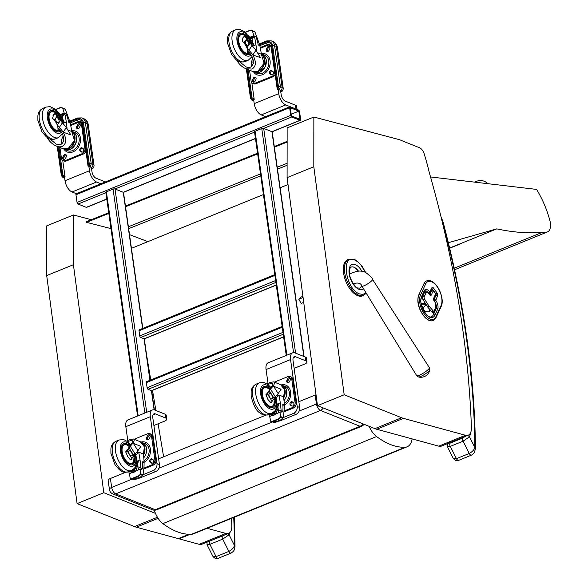 <?xml version="1.0" encoding="UTF-8"?>
<svg xmlns="http://www.w3.org/2000/svg" width="588" height="588" viewBox="0 0 588 588"><rect width="100%" height="100%" fill="white"/><g stroke="black" fill="none" stroke-linecap="round" stroke-linejoin="round"><path stroke-width="0.88" d="M362.84 423.801A5.586 4.314 111.8 0 1 360.069 426.285L155.291 509.722A5.586 4.314 111.8 0 1 152.49 509.796A5.586 5.586 0 0 0 156.673 509.781L156.673 509.781A5.586 2.852 -112.2 0 1 155.291 509.722L115.696 493.883A5.586 2.852 -112.2 0 1 111.669 487.445A5.586 2.124 171.9 0 0 109.434 489.554L109.434 489.554A5.586 5.586 0 0 0 112.896 493.957A5.586 4.314 -68.2 0 0 115.696 493.883L320.475 410.446A5.586 4.314 -68.2 0 0 323.238 407.962M125.457 472.355L110.397 478.485A5.586 2.124 171.9 0 0 108.163 480.594L109.434 489.554M317.219 403.728A5.586 2.124 171.9 0 0 316.447 404.007A5.586 2.852 67.8 0 0 320.475 410.446L360.069 426.285A5.586 2.852 67.8 0 0 361.451 426.344L361.451 426.344A5.586 5.586 0 0 0 363.994 424.264M316.021 394.746A5.586 2.124 171.9 0 0 315.175 395.055L298.858 401.7M265.688 415.216L158.628 458.838M412.092 438.883A22.351 11.4 -112.2 0 1 407.234 446.748A22.351 11.4 -112.2 0 1 405.345 447.181A92.448 47.158 -112.2 0 1 376.57 436.539A16.765 8.555 -112.2 0 1 369.161 426.329M407.234 446.748L193.555 533.816A22.351 11.4 -112.2 0 1 191.666 534.242A92.448 47.158 -112.2 0 1 162.891 523.607A16.765 8.555 -112.2 0 1 154.306 510.186M288.017 184.544L280.131 187.756M263.431 194.562L131.447 248.342M163.611 456.81L158.091 423.786M155.871 410.483L152.505 390.351M150.771 379.966L146.508 354.461M129.5 234.634L147.889 241.639M108.729 212.746L86.407 221.676L86.532 222.33L108.824 213.415M125.538 206.726L257.654 153.88M274.375 147.191L287.128 142.09M86.532 222.33L110.978 228.614M125.442 206.065L257.559 153.211M274.28 146.522L287.128 141.385M365.354 272.251L360.782 264.813L357.702 261.785L354.829 260.058C340.57 253.215 345.362 288.877 359.371 293.86L362.906 294.419L365.964 292.758M363.641 295.411A19.558 9.974 67.8 0 1 347.023 281.064A19.558 9.974 67.8 0 1 348.882 259.183L347.773 259.639A19.558 9.974 67.8 0 0 345.913 281.512A19.558 9.974 67.8 0 0 362.531 295.867L366.309 293.324M303.063 297.469L298.807 299.292L300.424 297.33L302.901 296.264M303.709 302.357L301.196 303.437L298.807 299.292M418.458 376.967A6.799 1.301 -32.1 0 0 424.698 374.321A6.799 1.301 -32.1 0 0 429.791 369.852L429.372 367.662A7.497 1.433 147.9 0 1 423.786 372.865A7.497 1.433 147.9 0 1 416.671 375.636L418.458 376.967A9.085 9.085 0 0 0 429.791 369.852M447.402 443.771A2.793 2.131 22.4 0 1 447.431 443.712A2.793 2.131 22.4 0 1 447.461 443.639L447.439 446.755L450.29 446.388A2.793 1.426 -112.2 0 1 449.982 443.22L448.468 442.72M442.683 222.102A2.793 0.588 -14.8 0 1 443.154 222.293L442.345 220.985A8.386 4.278 -112.2 0 1 442.683 222.102A593.807 302.894 -112.2 0 1 474.839 447.497A2.793 1.485 -0.4 0 1 475.413 448.387L475.413 448.387C474.817 377.033 464.064 301.666 443.154 222.293A2.793 0.588 -14.8 0 1 442.485 222.896M465.24 436.392L462.785 438.009A2.793 1.426 -112.2 0 0 463.087 441.169L469.261 453.473L456.457 458.684L450.29 446.388L463.087 441.169L469.489 436.833L474.839 447.497C474.266 449.732 472.407 451.724 469.261 453.473A2.793 1.426 67.8 0 0 471.458 455.134L471.458 455.134A2.793 1.426 67.8 0 0 471.502 455.112M447.439 446.755L453.194 458.228C455.024 460.566 456.847 461.271 458.662 460.345L458.662 460.345A2.793 1.426 67.8 0 1 456.457 458.684L453.179 458.199M470.518 432.864A23.682 12.083 67.8 0 1 469.489 436.833A2.793 2.131 -157.6 0 0 467.313 435.546M233.73 517.447A593.807 302.894 -112.2 0 1 234.45 545.443A2.793 1.485 -0.4 0 1 235.016 546.333L234.244 517.234M207.042 541.658L207.049 544.701L209.894 544.334L222.698 539.115L229.099 534.786L234.45 545.443C233.877 547.678 232.017 549.67 228.872 551.419A2.793 1.426 67.8 0 0 231.069 553.08L231.069 553.08A2.793 1.426 67.8 0 0 231.106 553.065M223.227 535.55L222.389 535.955A2.793 1.426 -112.2 0 0 222.698 539.115L228.872 551.419L216.068 556.63L212.79 556.145M207.049 544.701L212.805 556.175C214.635 558.512 216.458 559.217 218.273 558.291A2.793 1.426 67.8 0 0 218.273 558.291A2.793 1.426 67.8 0 1 216.068 556.63L209.894 544.334A2.793 1.426 -112.2 0 1 209.593 541.166L208.858 541.408M229.79 532.618A23.682 12.083 67.8 0 1 229.099 534.786A2.793 2.131 -157.6 0 0 227.71 533.728M153.248 470.547L155.724 471.539A5.586 4.314 -68.2 0 0 159.451 464.608L152.792 417.7A5.586 2.852 -112.2 0 1 153.982 413.849A5.586 2.852 -112.2 0 1 155.364 413.908L165.676 418.031A5.586 2.124 -8.1 0 1 166.757 419.06L166.213 415.216A5.586 2.124 171.9 0 0 165.132 414.187L154.82 410.064A9.783 4.991 67.8 0 0 152.402 409.968A9.783 4.991 67.8 0 0 150.315 416.716L156.974 463.616A5.586 4.314 111.8 0 1 153.248 470.547L143.016 474.722L143.847 468.651M166.757 419.06A5.586 2.124 -8.1 0 1 164.522 421.162L153.902 425.491M127.794 440.5L125.832 426.69A9.783 4.991 -112.2 0 1 127.919 419.942L152.402 409.968M155.724 471.539L140.142 477.882L139.591 477.662M138.54 478.198A5.586 4.314 -68.2 0 0 140.142 477.882M147.022 381.649A1.396 0.713 67.8 0 0 146.677 381.634A1.396 0.713 67.8 0 0 146.375 382.597L147.103 387.712A1.396 0.713 67.8 0 0 148.11 389.322L151.41 390.645A1.396 0.713 67.8 0 0 151.755 390.66L283.636 336.924M76.602 193.812A1.396 0.713 67.8 0 0 76.256 193.797A1.396 0.713 67.8 0 0 75.962 194.76L77.05 202.441A1.396 0.713 67.8 0 0 78.057 204.051L86.304 207.351A1.396 0.713 67.8 0 0 86.657 207.358L106.796 199.156M75.962 194.76L289.641 107.7A1.396 0.713 -112.2 0 1 289.943 106.729A1.396 0.713 -112.2 0 1 290.288 106.744L298.535 110.044A1.396 0.713 -112.2 0 1 299.542 111.654L300.63 119.335A1.396 0.713 -112.2 0 1 300.336 120.297A1.396 0.713 -112.2 0 1 299.99 120.283L291.736 116.983A1.396 0.713 -112.2 0 1 290.729 115.373L77.05 202.441M289.641 107.7L290.729 115.373M291.428 115.895L290.266 107.707L298.844 111.139L300.005 119.327L291.428 115.895M298.844 111.139L291.192 114.256M142.811 328.391L123.524 192.548A1.396 0.529 171.9 0 0 123.259 192.291L142.59 328.479M146.699 412.291L115.005 188.991L123.259 192.291L255.464 138.423M254.567 132.131L115.005 188.991A1.396 0.529 171.9 0 0 113.072 189.115L106.391 191.835A1.396 0.529 171.9 0 0 105.833 192.364L137.577 416.01M266.651 117.063L261.263 114.91A9.783 4.991 -112.2 0 1 254.214 103.642L253.649 99.651M278.139 89.677L278.705 93.661A9.783 4.991 67.8 0 0 285.746 104.929L296.058 109.059A5.586 2.124 -8.1 0 1 297.138 110.088M297.05 109.456L296.595 106.244A5.586 2.124 171.9 0 0 295.514 105.215L285.202 101.092A5.586 2.852 -112.2 0 1 281.174 94.653L280.564 90.339M139.665 329.824A1.396 0.713 67.8 0 0 139.319 329.809A1.396 0.713 67.8 0 0 139.025 330.772L139.746 335.895A1.396 0.713 67.8 0 0 140.752 337.505L144.053 338.82A1.396 0.713 67.8 0 0 144.398 338.835L276.279 285.099M304.092 356.548L272.215 131.969A1.396 0.529 171.9 0 0 271.943 131.712L303.842 356.446M295.595 353.145L263.696 128.412L271.943 131.712L299.99 120.283M291.736 116.983L263.696 128.412A1.396 0.529 171.9 0 0 261.756 128.537L255.074 131.256A1.396 0.529 171.9 0 0 254.516 131.778L286.26 355.424M77.454 194.15L72.067 191.997A9.783 4.991 -112.2 0 1 65.018 180.729L64.452 176.738M88.942 166.764L89.508 170.748A9.783 4.991 67.8 0 0 96.55 182.023L100.893 183.757M105.384 181.927L96.006 178.179A5.586 2.852 -112.2 0 1 91.978 171.74L91.368 167.426M293.478 413.408L295.955 414.4A5.586 4.314 -68.2 0 0 299.674 407.469L293.022 360.569A5.586 2.852 -112.2 0 1 294.213 356.71A5.586 2.852 -112.2 0 1 295.595 356.769L305.907 360.892A5.586 2.124 -8.1 0 1 306.987 361.921L306.444 358.085A5.586 2.124 171.9 0 0 305.363 357.056L295.051 352.932A9.783 4.991 67.8 0 0 292.633 352.829A9.783 4.991 67.8 0 0 290.546 359.577L297.205 406.477A5.586 4.314 111.8 0 1 293.478 413.408L283.24 417.583L283.629 414.952M306.987 361.921A5.586 2.124 -8.1 0 1 304.753 364.031L294.125 368.36M268.025 383.361L266.063 369.551A9.783 4.991 -112.2 0 1 268.143 362.803L292.633 352.829M295.955 414.4L280.373 420.751L279.815 420.53M278.771 421.059A5.586 4.314 -68.2 0 0 280.373 420.751M280.63 90.817L281.182 90.589L279.204 89.795L278.484 86.862A1.396 0.529 -8.1 0 1 280.425 86.737L282.152 87.428L276.331 46.415L274.603 45.724L280.425 86.737L279.425 89.707L280.667 90.199A2.234 1.727 -68.2 0 0 282.152 87.428A5.586 2.124 -8.1 0 1 283.232 88.457L277.411 47.444A5.586 2.124 171.9 0 0 276.331 46.415A8.107 6.255 -68.2 0 0 272.891 41.52C275.449 42.674 276.963 44.644 277.411 47.444M272.891 41.52L271.156 40.829A8.107 6.255 111.8 0 1 274.603 45.724A1.396 0.529 171.9 0 0 272.663 45.842L278.484 86.862L277.595 87.222L277.235 89.17L277.573 89.905L278.69 89.45A2.234 1.139 67.8 0 0 279.204 89.795M277.595 87.222L271.774 46.209A1.396 0.529 171.9 0 0 271.215 46.731L269.701 44.46A4.189 3.234 -68.2 0 0 267.599 44.512L260.227 47.518M253.766 100.474L253.604 100.225A2.234 1.139 -112.2 0 1 253.09 99.879L254.207 99.423L251.833 82.746M248.011 69.582L251.995 97.652L254.207 99.423M251.995 97.652L251.105 98.012L253.384 100.32L251.965 100.225L253.501 100.842A2.234 1.727 111.8 0 0 253.832 100.93M91.434 167.903L92 167.676L90.015 166.882L89.295 163.942A1.396 0.529 -8.1 0 1 91.236 163.817L92.97 164.515L87.142 123.502L85.414 122.804L91.236 163.817L90.236 166.794L91.478 167.286A2.234 1.727 -68.2 0 0 92.97 164.515A5.586 2.124 -8.1 0 1 94.051 165.544L88.229 124.524A5.586 2.124 171.9 0 0 87.142 123.502A8.107 6.255 -68.2 0 0 83.702 118.607C86.26 119.754 87.774 121.731 88.229 124.524M83.702 118.607L81.967 117.909A8.107 6.255 111.8 0 1 85.414 122.804A1.396 0.529 171.9 0 0 83.474 122.929L89.295 163.942L88.406 164.309L88.053 166.257L88.391 166.985L89.501 166.536A2.234 1.139 67.8 0 0 90.015 166.882M88.406 164.309L82.585 123.289A1.396 0.529 171.9 0 0 82.026 123.818L80.512 121.547A4.189 3.234 -68.2 0 0 78.41 121.598L70.589 124.788M64.57 177.554L64.423 177.311A2.234 1.139 -112.2 0 1 63.901 176.966L65.018 176.51L62.74 160.487M58.881 147.051L62.806 174.739L65.018 176.51M62.806 174.739L61.916 175.099L64.195 177.4L62.776 177.311L64.312 177.929A2.234 1.727 111.8 0 0 64.636 178.01M278.344 404.941L277.926 404.772A27.166 13.862 -112.2 0 1 277.889 405.874L277.073 407.638L278.08 408.006M278.888 394.967L283.489 396.812L283.945 400.046A60.873 31.046 -112.2 0 1 284.342 404.757L282.74 404.684A17.927 9.143 -112.2 0 1 282.762 411.174A1.404 0.713 -112.2 0 1 282.446 411.798A1.404 0.713 -112.2 0 1 281.601 411.372A1.404 0.713 -112.2 0 1 281.079 410.056A105.612 53.868 -112.2 0 0 280.27 402.809A59.41 30.304 -112.2 0 0 278.903 395.04L278.888 394.967A9.739 7.512 111.8 0 1 278.852 395.062L278.903 395.04M270.752 402.626L271.149 402.464L269.796 401.861M266.415 396.29L265.982 394.783M269.297 390.704L267.231 393.57L272.112 401.369L275.346 396.863A24.284 6.733 -32 0 0 278.175 393.57L273.302 385.779A24.284 6.733 148 0 1 270.473 389.065L269.297 390.704L271.737 394.607L270.076 393.321A2.889 1.47 -112.2 0 1 272.428 397.084A2.889 1.477 -112.2 0 1 271.781 398.715A2.889 1.477 -112.2 0 1 269.326 396.591A2.889 1.477 -112.2 0 1 269.598 393.357A2.889 1.477 -112.2 0 1 270.068 393.313L270.076 393.321M267.231 393.57A21.418 5.939 148 0 1 266.276 394.666M271.149 402.464A21.418 5.939 -32 0 0 272.112 401.369M272.384 397.819L273.405 399.458M269.569 393.372A2.889 1.477 67.8 0 0 269.532 393.379A2.889 1.477 67.8 0 0 269.26 396.613A2.889 1.477 67.8 0 0 271.715 398.738A2.889 1.477 67.8 0 0 271.752 398.723M268.532 391.659L269.532 393.379M272.428 397.084L271.737 394.607L274.17 398.502M270.473 389.065L275.346 396.863M273.302 385.779C274.633 383.692 274.765 382.391 273.685 381.877L269.936 382.45L267.011 383.935M278.175 393.57L281.108 389.241L273.589 386.235M276.103 397.841L278.58 395.702A9.886 8.945 37.3 0 0 278.609 395.577L277.08 394.967M278.58 395.702L278.852 395.062M275.743 396.452L276.757 401.281L276.764 405.845L275.706 409.564L274.949 410.85L271.759 413.415L268.606 414.702A16.501 8.416 -112.2 0 1 254.582 402.596A16.501 8.416 -112.2 0 1 256.147 384.14L259.301 382.854A16.501 8.416 67.8 0 0 257.735 401.31A16.501 8.416 67.8 0 0 271.759 413.415M283.666 398.054A9.739 7.512 -68.2 0 0 280.983 384.795A9.739 7.512 -68.2 0 0 280.792 384.721M277.926 404.772L276.823 405.338M277.073 407.638L275.684 411.372L274.045 411.909L275.75 411.203M274.794 412.776L271.039 414.29L271.303 414.922L272.266 415.856L275.61 414.437M274.971 412.409L271.2 414.224M275.147 412.048L271.281 413.901M278.065 408.035L275.728 414.444L274.787 412.857L275.529 411.299L274.023 411.931M275.169 412.026L271.869 413.371M267.65 384.368L272.148 383.214C273.427 384.089 272.464 386.14 269.267 389.374M269.738 416.363A1.404 0.713 -112.2 0 1 269.113 414.93L271.141 414.106M269.076 414.511A105.612 53.868 -112.2 0 1 269.113 414.93M278.991 412.57A1.404 0.713 67.8 0 1 278.381 411.152A105.612 53.868 67.8 0 0 277.97 407.065L278.462 404.228L276.845 405.117M276.228 408.256L276.632 408.094M275.838 409.277L276.581 408.954M271.303 414.922L274.927 413.445M271.333 414.819L274.993 413.327M271.186 414.658L274.875 413.158M274.464 411.46L275.684 410.961M275.008 410.762L276.095 410.321M275.324 410.277L276.257 409.865M275.544 409.873L276.191 409.608M275.603 409.77L276.331 409.476M275.794 409.373L276.353 409.145M271.906 415.628L269.716 416.517L270.649 421.236L271.899 421.493L279.204 418.516L280.682 416.576L280.946 411.813L276.029 413.945M283.71 414.9L284.298 407.396A57.11 40.278 56.2 0 0 284.298 405.882L283.622 405L282.659 404.867M280.946 411.813L282.336 411.916L281.777 412.137M270.318 420.795L272.979 422.162L275.125 422.346L280.219 420.273L283.188 417.781A1.022 0.588 -45.6 0 0 283.24 417.649L280.682 416.576M279.204 418.516L277.749 421.258L276.573 421.736L271.899 421.493M272.817 421.596L278.661 419.215M293.39 402.67A1.867 1.441 111.8 0 1 293.721 404.97A1.867 1.441 111.8 0 1 291.758 406.007A1.867 1.441 111.8 0 1 291.516 405.874L290.479 405.125A1.867 1.441 111.8 0 1 290.149 402.817A1.867 1.441 111.8 0 1 292.111 401.78A1.867 1.441 111.8 0 1 292.354 401.92L293.39 402.67M292.633 402.118A1.867 1.441 -68.2 0 0 291.067 403.544A1.867 1.441 -68.2 0 0 291.516 405.536L290.479 405.125M292.273 406.087L291.516 405.536M290.09 378.091A1.867 1.441 -68.2 0 0 288.708 379.194L287.988 380.664A1.867 1.441 -68.2 0 0 288.091 382.759M289.48 381.649A1.867 1.441 111.8 0 1 287.517 382.685A1.867 1.441 111.8 0 1 286.951 380.245L287.664 378.782A1.867 1.441 111.8 0 1 289.627 377.746A1.867 1.441 111.8 0 1 290.2 380.186L289.48 381.649M284.129 410.968L292.457 407.572A3.962 3.058 111.8 0 0 295.095 402.662L291.721 378.878A3.962 3.058 111.8 0 0 290.038 376.489L291.075 376.908A3.962 3.058 -68.2 0 1 292.758 379.297L296.139 403.074L295.095 402.662M296.139 403.074A3.962 3.058 -68.2 0 1 293.493 407.991L284.048 411.843M274.324 382.134L288.054 376.54A3.962 3.058 111.8 0 1 290.038 376.489M284.041 405.404A11.223 8.658 -68.2 0 0 290.619 391.998A11.223 8.658 -68.2 0 0 281.284 384.92M274.353 398.252L271.068 402.817L268.032 399.634A13.517 11.003 -146 0 0 267.959 399.517L265.945 394.636C268.834 391.784 269.796 389.851 268.834 388.83L267.386 387.977A10.011 5.108 67.8 0 0 267.026 387.815A10.011 5.108 67.8 0 0 264.556 387.72A10.011 5.108 67.8 0 0 262.873 396.775A10.011 5.108 67.8 0 0 269.649 406.168A10.011 5.108 67.8 0 0 272.112 406.264A10.011 5.108 67.8 0 0 273.957 404.103L274.398 397.591M274.699 397.767A11.415 5.821 -112.2 0 1 272.641 407.558A11.415 5.821 -112.2 0 1 262.946 399.193A11.415 5.821 -112.2 0 1 264.027 386.426A11.415 5.821 -112.2 0 1 269.907 388.734A11.415 5.821 67.8 0 0 264.027 386.426A11.415 5.821 67.8 0 0 262.946 399.193A11.415 5.821 67.8 0 0 272.641 407.558A11.415 5.821 67.8 0 0 274.699 397.767M274.596 401.134A10.364 5.285 -112.2 0 1 272.244 406.587A10.364 5.285 -112.2 0 1 263.439 398.987A10.364 5.285 -112.2 0 1 264.424 387.396A10.364 5.285 -112.2 0 1 269.458 389.19M138.121 462.072L137.702 461.911A27.166 13.862 -112.2 0 1 137.658 463.013L136.842 464.777L137.849 465.145M138.665 452.106L143.259 453.943L143.722 457.185A60.873 31.046 -112.2 0 1 144.119 461.889L142.509 461.823A17.927 9.143 -112.2 0 1 142.539 468.305A1.404 0.713 -112.2 0 1 142.222 468.937A1.404 0.713 -112.2 0 1 141.37 468.511A1.404 0.713 -112.2 0 1 140.848 467.195A105.612 53.868 -112.2 0 0 140.047 459.941A59.41 30.304 -112.2 0 0 138.672 452.179L138.665 452.106A9.739 7.512 111.8 0 1 138.621 452.201L138.672 452.179M130.521 459.757L130.918 459.595L129.566 458.993M126.185 453.421L125.751 451.922M129.066 447.843L127.008 450.709L131.881 458.5L135.115 453.995A24.284 6.733 -32 0 0 137.945 450.709L133.072 442.911A24.284 6.733 148 0 1 130.242 446.196L129.066 447.843L131.506 451.738L129.845 450.459A2.889 1.47 -112.2 0 1 132.197 454.223A2.889 1.477 -112.2 0 1 131.55 455.847A2.889 1.477 -112.2 0 1 129.095 453.723A2.889 1.477 -112.2 0 1 129.367 450.489A2.889 1.477 -112.2 0 1 129.845 450.452M127.008 450.709A21.418 5.939 148 0 1 126.045 451.797M130.918 459.595A21.418 5.939 -32 0 0 131.881 458.5M132.16 454.958L133.182 456.589M128.302 448.791L129.309 450.518A2.889 1.477 67.8 0 0 129.309 450.518A2.889 1.477 67.8 0 0 129.029 453.752A2.889 1.477 67.8 0 0 131.492 455.876A2.889 1.477 67.8 0 0 131.521 455.862M132.197 454.223L131.506 451.738L133.946 455.641M130.242 446.196L135.115 453.995M133.072 442.911C134.409 440.824 134.534 439.523 133.454 439.008L129.713 439.589L126.78 441.074M137.945 450.709L140.885 446.38L133.358 443.367M135.872 454.98L138.356 452.841A9.886 8.945 37.3 0 0 138.378 452.716L136.85 452.106M138.356 452.841L138.621 452.201M130.742 444.69L127.956 441.911L124.59 439.986L123.157 439.596L119.077 439.986A16.501 8.416 67.8 0 0 117.504 458.449A16.501 8.416 67.8 0 0 131.528 470.554L134.718 467.982L136.541 462.976L136.526 458.42L135.49 453.642M143.435 455.185A9.739 7.512 -68.2 0 0 140.752 441.933A9.739 7.512 -68.2 0 0 140.561 441.86M137.702 461.911L136.592 462.469M136.842 464.777L136.298 466.255L135.615 466.394L136.35 466.086M134.564 469.908L130.808 471.429L131.073 472.054L132.035 472.987L135.38 471.576M137.835 465.174L135.497 471.576L134.703 470.576L134.762 469.525L130.977 471.355M134.924 469.187L130.97 470.782M134.762 469.525L136.144 466.181M135.821 467.1L135.1 467.394M135.299 468.438L133.814 469.04M127.42 441.507L131.918 440.353C133.197 441.22 132.234 443.279 129.037 446.512M129.507 473.502A1.404 0.713 -112.2 0 1 128.89 472.068L130.911 471.245M128.853 471.642A105.612 53.868 -112.2 0 1 128.89 472.068M138.761 469.709A1.404 0.713 67.8 0 1 138.158 468.291A105.612 53.868 67.8 0 0 137.746 464.197L138.239 461.367L136.614 462.249M136.004 465.395L136.401 465.233M131.073 472.054L134.703 470.576M131.102 471.958L134.762 470.466M130.955 471.796L134.645 470.29M133.829 469.026L135.519 468.342M134.233 468.599L135.453 468.099M134.777 467.894L135.865 467.453M135.115 467.379L136.034 467.004M135.321 467.004L135.96 466.747M135.372 466.909L136.107 466.607M135.563 466.512L136.122 466.284M131.683 472.759L129.492 473.656L130.095 477.926L131.668 478.632L138.974 475.648L140.172 474.398L140.716 468.952L135.806 471.084M143.928 468.599L144.075 464.535A57.11 40.278 56.2 0 0 144.075 463.013L143.391 462.139L142.428 461.999M140.716 468.952L142.105 469.048L141.546 469.275M142.752 475.008L142.965 474.92A1.022 0.588 -45.6 0 0 143.009 474.781L140.451 473.707M130.095 477.926L132.748 479.301L134.895 479.485L139.995 477.405L142.744 475.016M138.974 475.648L137.518 478.397L136.343 478.875L131.668 478.632M132.594 478.728L138.437 476.346M153.159 459.809A1.867 1.441 111.8 0 1 153.49 462.109A1.867 1.441 111.8 0 1 151.528 463.146A1.867 1.441 111.8 0 1 151.285 463.006L150.249 462.256A1.867 1.441 111.8 0 1 149.925 459.956A1.867 1.441 111.8 0 1 151.888 458.919A1.867 1.441 111.8 0 1 152.13 459.052L153.159 459.809M152.41 459.257A1.867 1.441 -68.2 0 0 150.837 460.683A1.867 1.441 -68.2 0 0 151.292 462.675L150.249 462.256M152.042 463.219L151.292 462.675M149.867 435.223A1.867 1.441 -68.2 0 0 148.477 436.333L147.757 437.795A1.867 1.441 -68.2 0 0 147.867 439.89M149.249 438.788A1.867 1.441 111.8 0 1 147.294 439.824A1.867 1.441 111.8 0 1 146.721 437.384L147.441 435.914A1.867 1.441 111.8 0 1 149.403 434.885A1.867 1.441 111.8 0 1 149.969 437.325L149.249 438.788M143.898 468.107L152.226 464.711A3.962 3.058 111.8 0 0 154.872 459.794L151.491 436.017A3.962 3.058 111.8 0 0 149.808 433.628L150.851 434.04A3.962 3.058 -68.2 0 1 152.535 436.436L155.908 460.213L154.872 459.794M155.908 460.213A3.962 3.058 -68.2 0 1 153.27 465.123L143.817 468.974M134.093 439.265L147.823 433.672A3.962 3.058 111.8 0 1 149.808 433.628M143.81 462.535A11.223 8.658 -68.2 0 0 150.388 449.129A11.223 8.658 -68.2 0 0 141.054 442.051M134.123 455.384L130.845 459.948L127.809 456.773A13.517 11.003 -146 0 0 127.728 456.655L125.714 451.768C128.603 448.923 129.566 446.983 128.61 445.961L127.155 445.116A10.011 5.108 67.8 0 0 126.795 444.954A10.011 5.108 67.8 0 0 124.325 444.859A10.011 5.108 67.8 0 0 122.642 453.914A10.011 5.108 67.8 0 0 129.419 463.307A10.011 5.108 67.8 0 0 131.888 463.403A10.011 5.108 67.8 0 0 133.726 461.242L134.174 454.73M134.468 454.906A11.415 5.821 -112.2 0 1 132.41 464.696A11.415 5.821 -112.2 0 1 122.716 456.325A11.415 5.821 -112.2 0 1 123.803 443.565A11.415 5.821 -112.2 0 1 129.683 445.873A11.415 5.821 67.8 0 0 123.803 443.565A11.415 5.821 67.8 0 0 122.716 456.325A11.415 5.821 67.8 0 0 132.41 464.696A11.415 5.821 67.8 0 0 134.468 454.906M134.365 458.272A10.364 5.285 -112.2 0 1 132.013 463.726A10.364 5.285 -112.2 0 1 123.208 456.126A10.364 5.285 -112.2 0 1 124.193 444.535A10.364 5.285 -112.2 0 1 129.228 446.321M253.332 45.07A27.166 13.862 67.8 0 0 253.002 43.946L253.546 44.166M257.404 52.67L261.351 54.243L260.888 51.002A60.873 31.046 67.8 0 0 259.918 46.07L258.139 44.784A17.927 9.143 67.8 0 0 256.214 37.544A1.404 0.713 67.8 0 0 254.942 36.28A1.404 0.713 67.8 0 0 254.663 37.36L251.965 38.455A105.612 53.868 67.8 0 1 252.737 42.696L253.95 44.916L252.605 45.269M247.188 45.496L248.636 45.283L248.695 43.269A2.889 1.477 67.8 0 0 245.968 40.3A2.889 1.477 67.8 0 0 245.431 42.711A2.889 1.477 67.8 0 0 247.188 45.496L246.659 45.151L246.056 46.04M246.438 46.753L247.078 47.584L250.194 42.983L247.063 38.308A21.418 17.442 -145.9 0 0 245.733 36.794L243.403 37.051M248.452 42.49L249.091 41.557M245.938 40.307A2.889 1.477 67.8 0 0 245.909 40.322A2.889 1.477 67.8 0 0 245.299 42.373A2.889 1.477 67.8 0 0 246.659 45.151M242.315 39.874L242.616 41.395A21.418 17.442 34.1 0 1 243.946 42.909L247.063 38.308M243.946 42.909L244.204 43.328M253.009 54.662L255.942 50.333L260.528 57.668L252.825 54.927C256.464 61.828 256.17 66.547 251.943 69.075L245.924 68.745C242.557 67.319 239.691 64.82 237.317 61.248A24.284 19.771 34.1 0 1 236.744 60.197M256.691 51.523A59.41 30.304 67.8 0 0 255.942 44.798A105.612 53.868 67.8 0 0 254.663 37.36M253.031 71.589A9.739 7.512 -68.2 0 0 253.222 71.662A9.739 7.512 -68.2 0 0 258.103 71.545A9.739 7.512 -68.2 0 0 264.504 63.034A9.739 7.512 -68.2 0 0 261.315 54.015M248.195 45.629A2.889 1.47 67.8 0 0 248.695 43.269M253.002 43.174L251.774 42.49M253.002 43.946L251.723 42.468M247.967 35.273L248.511 35.331L252.715 42.865M247.078 47.584L248.864 50.274A24.284 19.771 34.1 0 1 252.825 54.927M255.942 50.333A24.284 19.771 -145.9 0 0 251.98 45.673L245.681 36.654L245.218 36.713M248.864 50.274L251.98 45.673M242.66 38.264L243.322 37.14M247.724 51.23C256.162 57.889 254.523 70.656 245.74 66.716L239.441 61.63M251.495 66.517A7.923 6.115 111.8 0 1 252.884 58.8M254.942 36.28L252.245 37.375A1.404 0.713 67.8 0 0 251.965 38.455M258.014 44.666L259.051 45.313L259.551 44.938A57.683 40.05 59.3 0 0 259.102 43.321L254.994 32.068A1.022 0.882 -104.3 0 0 254.905 31.928L254.648 31.737M250.253 38.183L254.825 36.316L253.825 35.684L252.45 31.098L250.584 30.275L245.38 32.399M259.492 45.217L259.051 45.394L259.551 44.938M251.98 38.514L250.731 39.021M249.944 30.289L245.189 32.23L249.959 30.275M255.016 32.12L252.002 30.605M255.751 77.557A1.867 1.441 -68.2 0 0 254.361 78.667L253.325 78.248A1.867 1.441 111.8 0 1 255.288 77.212A1.867 1.441 111.8 0 1 255.854 79.652L255.141 81.122A1.867 1.441 111.8 0 1 253.178 82.151A1.867 1.441 111.8 0 1 252.605 79.711L253.325 78.248M253.751 82.224A1.867 1.441 -68.2 0 1 253.649 80.13L254.361 78.667M269.569 46.878A1.867 1.441 -68.2 0 0 268.179 47.988L267.143 47.569A1.867 1.441 111.8 0 1 269.098 46.54A1.867 1.441 111.8 0 1 269.671 48.98L268.951 50.443A1.867 1.441 111.8 0 1 266.989 51.479A1.867 1.441 111.8 0 1 266.423 49.039L267.143 47.569M267.569 51.546A1.867 1.441 -68.2 0 1 267.459 49.451L268.179 47.988M272.112 70.913A1.867 1.441 -68.2 0 0 270.539 72.339A1.867 1.441 -68.2 0 0 270.994 74.331L269.951 73.912A1.867 1.441 111.8 0 1 269.62 71.611A1.867 1.441 111.8 0 1 271.582 70.575A1.867 1.441 111.8 0 1 271.832 70.707L272.861 71.464A1.867 1.441 111.8 0 1 273.192 73.765A1.867 1.441 111.8 0 1 271.23 74.801A1.867 1.441 111.8 0 1 270.987 74.661L269.951 73.912M271.744 74.874L270.994 74.331M260.374 48.245L267.525 45.327A3.962 3.058 111.8 0 1 269.51 45.276A3.962 3.058 111.8 0 1 271.193 47.672L274.567 71.449A3.962 3.058 111.8 0 1 271.928 76.367L254.751 83.364A3.962 3.058 111.8 0 1 252.766 83.415A3.962 3.058 111.8 0 1 251.083 81.019L249.547 70.192M252.766 83.415L253.81 83.827A3.962 3.058 -68.2 0 0 255.795 83.775L272.972 76.778A3.962 3.058 -68.2 0 0 275.169 74.573M271.024 45.952A3.962 3.058 -68.2 0 0 270.546 45.695L269.51 45.276M253.332 60.711A2.198 1.698 -68.2 0 0 253.325 63.394M253.524 71.787A11.223 8.658 -68.2 0 0 264.387 73.669A11.223 8.658 -68.2 0 0 270.076 60.704A11.223 8.658 -68.2 0 0 261.256 53.589M249.018 52.435A9.518 4.858 -112.2 0 1 247.629 52.751C247.842 48.539 246.071 44.747 242.3 41.388L243.064 37.478A13.517 3.726 -32 0 0 243.116 37.404L244.086 36.574L245.578 36.566M249.275 52.714A10.011 5.108 -112.2 0 1 248.496 53.207A10.011 5.108 -112.2 0 1 239.985 45.857A10.011 5.108 -112.2 0 1 240.94 34.655A10.011 5.108 -112.2 0 1 243.425 34.758A10.011 5.108 -112.2 0 1 243.77 34.913L250.547 43.519M250.135 53.721A11.415 5.821 -112.2 0 1 249.025 54.5A11.415 5.821 -112.2 0 1 239.323 46.129A11.415 5.821 -112.2 0 1 240.411 33.362A11.415 5.821 -112.2 0 1 250.907 44.056A11.415 5.821 -112.2 0 0 240.411 33.362A11.415 5.821 -112.2 0 0 239.323 46.129A11.415 5.821 -112.2 0 0 249.025 54.5L249.025 54.5A11.415 5.821 -112.2 0 0 250.135 53.721M249.496 52.964A10.364 5.285 -112.2 0 1 248.628 53.53A10.364 5.285 -112.2 0 1 239.823 45.923A10.364 5.285 -112.2 0 1 240.808 34.332A10.364 5.285 -112.2 0 1 246.299 36.596M63.695 122.333A27.166 13.862 67.8 0 0 63.357 121.216L63.901 121.437M67.76 129.933L71.707 131.514L71.244 128.272A60.873 31.046 67.8 0 0 70.273 123.34L68.495 122.054A17.927 9.143 67.8 0 0 66.576 114.807A1.404 0.713 67.8 0 0 65.297 113.543A1.404 0.713 67.8 0 0 65.018 114.631L62.328 115.726A105.612 53.868 67.8 0 1 63.092 119.959L64.305 122.186L62.967 122.539M57.543 122.767L58.991 122.554L59.05 120.54A2.889 1.477 67.8 0 0 56.33 117.563A2.889 1.477 67.8 0 0 55.787 119.981A2.889 1.477 67.8 0 0 57.543 122.767L57.014 122.422L56.411 123.311M56.793 124.024L57.433 124.854L60.549 120.253L57.418 115.579A21.418 17.442 -145.9 0 0 56.088 114.065L53.758 114.322M58.815 119.761L59.447 118.827M56.294 117.578A2.889 1.477 67.8 0 0 56.264 117.593A2.889 1.477 67.8 0 0 55.654 119.643A2.889 1.477 67.8 0 0 57.014 122.422M52.67 117.144L52.971 118.666A21.418 17.442 34.1 0 1 54.302 120.18L57.418 115.579M54.302 120.18L54.566 120.591M63.364 131.933L66.297 127.596L70.891 134.939L63.181 132.197C66.819 139.099 66.525 143.817 62.299 146.346L56.279 146.015C52.913 144.589 50.046 142.09 47.672 138.518A24.284 19.771 34.1 0 1 47.099 137.467M67.047 128.794A59.41 30.304 67.8 0 0 66.304 122.069A105.612 53.868 67.8 0 0 65.018 114.631M63.394 148.852A9.739 7.512 -68.2 0 0 63.578 148.933A9.739 7.512 -68.2 0 0 68.458 148.808A9.739 7.512 -68.2 0 0 74.86 140.304A9.739 7.512 -68.2 0 0 71.67 131.286M58.55 122.899A2.889 1.47 67.8 0 0 59.05 120.54M63.364 120.444L62.137 119.754M63.357 121.216L62.085 119.739M58.33 112.543L58.866 112.602L63.07 120.128M57.433 124.854L59.226 127.545A24.284 19.771 34.1 0 1 63.181 132.197M66.297 127.596A24.284 19.771 -145.9 0 0 62.343 122.943L60.549 120.253M59.226 127.545L62.343 122.943M53.023 115.535L53.677 114.403M58.08 128.493C66.517 135.159 64.878 147.926 56.095 143.987L49.796 138.9M61.85 143.781A7.923 6.115 111.8 0 1 63.247 136.071M65.297 113.543L62.607 114.645A1.404 0.713 67.8 0 0 62.328 115.726M68.377 121.929L69.413 122.583L69.913 122.208A57.683 40.05 59.3 0 0 69.457 120.591L65.349 109.339A1.022 0.882 -104.3 0 0 65.268 109.199L65.011 109.008M60.615 115.446L65.18 113.587L64.188 112.947L62.806 108.361L60.939 107.545L55.735 109.669M69.847 122.48L69.406 122.664L69.913 122.208M62.335 115.785L61.093 116.292M60.299 107.56L55.544 109.493L60.321 107.538M65.371 109.39L62.357 107.876M66.106 154.828A1.867 1.441 -68.2 0 0 64.724 155.93L63.68 155.519A1.867 1.441 111.8 0 1 65.643 154.482A1.867 1.441 111.8 0 1 66.216 156.922L65.496 158.392A1.867 1.441 111.8 0 1 63.533 159.422A1.867 1.441 111.8 0 1 62.967 156.981L63.68 155.519M64.107 159.495A1.867 1.441 -68.2 0 1 64.004 157.4L64.724 155.93M79.924 124.149A1.867 1.441 -68.2 0 0 78.535 125.259L77.498 124.84A1.867 1.441 111.8 0 1 79.461 123.803A1.867 1.441 111.8 0 1 80.027 126.244L79.314 127.714A1.867 1.441 111.8 0 1 77.351 128.743A1.867 1.441 111.8 0 1 76.778 126.302L77.498 124.84M77.925 128.816A1.867 1.441 -68.2 0 1 77.822 126.721L78.535 125.259M82.467 148.183A1.867 1.441 -68.2 0 0 80.894 149.602A1.867 1.441 -68.2 0 0 81.35 151.594L80.313 151.182A1.867 1.441 111.8 0 1 79.983 148.882A1.867 1.441 111.8 0 1 81.945 147.845A1.867 1.441 111.8 0 1 82.188 147.978L83.224 148.727A1.867 1.441 111.8 0 1 83.547 151.035A1.867 1.441 111.8 0 1 81.585 152.064A1.867 1.441 111.8 0 1 81.342 151.932L80.313 151.182M82.107 152.145L81.35 151.594M85.598 148.992L84.929 148.72A3.962 3.058 111.8 0 1 82.291 153.63L65.114 160.634A3.962 3.058 111.8 0 1 63.129 160.678A3.962 3.058 111.8 0 1 61.439 158.29L59.902 147.463M63.129 160.678L64.165 161.097A3.962 3.058 -68.2 0 0 66.15 161.046L83.327 154.049A3.962 3.058 -68.2 0 0 85.87 150.881M84.929 148.72L81.556 124.943A3.962 3.058 111.8 0 0 79.865 122.547L80.909 122.966A3.962 3.058 -68.2 0 1 82.033 123.877M70.736 125.509L77.881 122.598A3.962 3.058 111.8 0 1 79.865 122.547M63.688 137.982A2.198 1.698 -68.2 0 0 63.68 140.664M63.886 149.058A11.223 8.658 -68.2 0 0 74.749 150.932A11.223 8.658 -68.2 0 0 80.438 137.974A11.223 8.658 -68.2 0 0 71.611 130.859M59.373 129.705A9.518 4.858 -112.2 0 1 57.984 130.022C58.205 125.803 56.426 122.017 52.655 118.651L53.427 114.741A13.517 3.726 -32 0 0 53.471 114.675L54.449 113.844L55.941 113.837L60.571 120.275M59.631 129.985A10.011 5.108 -112.2 0 1 58.851 130.47A10.011 5.108 -112.2 0 1 50.347 123.127A10.011 5.108 -112.2 0 1 51.296 111.926A10.011 5.108 -112.2 0 1 53.78 112.029A10.011 5.108 -112.2 0 1 54.125 112.183L60.909 120.783M60.49 130.992A11.415 5.821 -112.2 0 1 59.381 131.763A11.415 5.821 -112.2 0 1 49.686 123.392A11.415 5.821 -112.2 0 1 50.766 110.632A11.415 5.821 -112.2 0 1 61.262 121.319A11.415 5.821 -112.2 0 0 50.766 110.632A11.415 5.821 -112.2 0 0 49.686 123.392A11.415 5.821 -112.2 0 0 59.381 131.763L59.381 131.763A11.415 5.821 -112.2 0 0 60.49 130.992M59.858 130.227A10.364 5.285 -112.2 0 1 58.984 130.793A10.364 5.285 -112.2 0 1 50.178 123.193A10.364 5.285 -112.2 0 1 51.163 111.602A10.364 5.285 -112.2 0 1 56.661 113.859M435.679 293.669A1.117 0.412 144.2 0 1 435.664 293.963A1.117 0.867 24.8 0 1 435.789 294.794A1.117 1.117 0 0 0 435.679 293.669L433.305 290.391A1.117 1.117 0 0 0 431.982 290.009A1.117 0.573 67.8 0 0 431.79 290.2A1.117 0.867 24.8 0 1 433.29 290.678A1.117 0.412 -35.8 0 0 433.305 290.391M431.937 290.031A1.117 0.573 67.8 0 0 431.893 290.046A1.117 0.573 67.8 0 0 431.702 290.237L429.799 294.522A1.117 0.867 24.8 0 1 431.298 295L433.29 290.678L435.664 293.963L433.672 298.278A2.234 1.139 67.8 0 0 434.297 301.247L434.936 302.129A3.579 1.823 -112.2 0 1 435.936 306.87L434.135 310.773A1.676 0.853 -112.2 0 1 432.9 310.618L428.895 305.9A2.595 1.323 -112.2 0 1 428.549 305.429L424.536 299.02A1.676 0.853 -112.2 0 1 424.176 296.947L425.962 293.067A3.579 1.823 -112.2 0 1 428.858 293.713L429.49 294.595A2.234 1.139 67.8 0 0 431.298 295M425.205 291.795A4.697 2.396 67.8 0 0 425.161 291.81A4.697 2.396 67.8 0 0 424.382 292.618L422.588 296.506A2.793 1.426 67.8 0 0 423.198 299.954L427.204 306.363A3.712 1.896 67.8 0 0 427.696 307.039L431.71 311.758A2.793 1.426 67.8 0 0 433.297 312.493A2.793 1.426 67.8 0 0 433.341 312.471M428.762 293.28A1.117 0.573 67.8 0 0 429.365 293.53A1.117 0.573 67.8 0 0 429.549 293.331A1.117 0.867 -155.2 0 0 429.835 292.126A1.117 0.412 144.2 0 1 428.652 293.133M434.436 301.122A1.117 0.412 -35.8 0 0 435.612 300.123A1.117 0.867 -155.2 0 0 434.113 299.645A1.117 0.573 67.8 0 0 434.179 300.681A1.117 0.573 67.8 0 0 434.304 300.946A1.117 0.412 144.2 0 1 434.297 301.247M425.161 303.092L421.206 303.687M421.273 304.047L425.94 304.341M422.184 296.323A1.117 0.573 67.8 0 0 422.463 296.337L422.5 296.742M426.616 280.917A15.369 7.842 67.8 0 0 426.572 280.932A15.369 7.842 67.8 0 0 424.007 283.592L418.847 294.786A15.369 7.842 67.8 0 0 421.405 312.39A15.369 7.842 67.8 0 0 433.003 320.592A15.369 7.842 67.8 0 0 433.047 320.578M190.189 534.301L179.061 538.836L178.965 538.321M207.072 528.303L225.895 533.434A13.972 7.129 67.8 0 0 228.659 533.338A13.972 7.129 67.8 0 0 231.819 525.79A673.444 343.51 67.8 0 0 231.532 518.344M228.659 533.338L201.949 544.223A13.972 7.129 -112.2 0 1 199.185 544.319L179.061 538.836M188.88 534.286L178.252 538.615L136.343 527.201A36.324 18.529 -112.2 0 1 134.534 526.583L77.087 503.6L46.702 275.588L46.753 225.858L73.463 214.973L73.412 264.71L46.702 275.588M91.338 219.706L73.463 214.973M73.412 264.71L103.797 492.722L77.087 503.6M103.797 492.722L155.482 513.39M421.243 312.088A13.37 6.821 -112.2 0 1 417.862 300.417A5.586 2.852 -112.2 0 1 417.914 299.931M436.472 306.701L432.79 315.697M353.579 267.077A13.098 6.681 -112.2 0 1 357.974 271.237M313.852 117.027L313.808 166.757L287.098 177.642L287.142 127.912L313.852 117.027L398.738 139.488A36.324 18.529 67.8 0 1 401.369 140.436A191.196 97.527 -112.2 0 0 407.749 143.038L419.619 147.779A6.982 3.565 67.8 0 1 424.293 154.174A142.561 72.721 67.8 0 1 429.196 172.203A673.444 343.51 67.8 0 1 471.407 427.623A13.972 7.129 67.8 0 1 468.239 435.171L441.529 446.057A13.972 7.129 -112.2 0 1 438.773 446.152L376.732 429.255A36.324 18.529 -112.2 0 1 374.923 428.637L317.476 405.654L287.098 177.642M313.808 166.757L344.186 394.769L317.476 405.654M344.186 394.769L401.633 417.752A36.324 18.529 67.8 0 0 403.449 418.369L465.483 435.267A13.972 7.129 67.8 0 0 468.239 435.171M476.508 182.353A4.189 2.139 67.8 0 0 474.891 181.986A4.189 2.139 67.8 0 0 474.626 182.133A4.189 2.139 67.8 0 1 474.891 181.986L474.545 182.126M448.35 242.712L496.801 228.864A483.865 246.813 67.8 0 0 541.835 232.517A96.344 49.142 67.8 0 0 547.509 231.907A13.34 6.806 67.8 0 0 550.125 221.5A62.093 31.671 67.8 0 0 536.587 189.409L430.541 176.959M449.688 248.246L459.257 244.343A483.865 246.813 -112.2 0 1 458.956 244.285L449.636 248.033L458.574 244.395M496.801 228.864L458.956 244.285M541.835 232.517L454.237 268.209M547.509 231.907L454.575 269.767M132.197 479.08L111.669 487.445L110.397 478.485M315.175 395.055L316.447 404.007L299.16 411.056M272.428 421.949L158.936 468.188M376.57 436.539L162.891 523.607M405.345 447.181L191.666 534.242M128.654 228.666L260.771 175.819M277.485 169.131L287.106 165.287M128.382 226.777L260.499 173.923M277.22 167.242L287.106 163.28M363.391 288.561A13.428 6.85 -112.2 0 1 358.746 289.215A13.428 6.85 -112.2 0 1 349.169 268.914A13.428 6.85 -112.2 0 1 361.929 271.266M358.504 271.178A11.356 5.792 67.8 0 0 351.154 267.114C350.411 266.665 349.831 268.334 349.404 272.119C349.147 279.226 355.99 288.296 357.894 287.98L359.724 288.149A11.356 5.792 67.8 0 0 361.76 285.893M353.337 283.754L354.204 283.453C358.496 282.468 361.054 283.342 361.877 286.077A6.284 1.205 -32.1 0 0 361.877 286.077A6.284 1.205 -32.1 0 0 361.87 286.077A6.284 1.205 -32.1 0 0 367.596 283.901A6.284 1.205 -32.1 0 0 372.564 279.491A6.284 1.205 -32.1 0 0 372.527 279.388A6.284 1.205 -32.1 0 0 372.52 279.388A6.284 1.205 -32.1 0 0 372.52 279.381C372.483 278.109 370.065 275.721 365.266 272.215C361.194 270.818 358.673 270.061 350.257 273.743A5.241 2.617 -112.1 0 1 350.279 273.736A5.241 2.617 -112.1 0 0 349.603 274.361M354.204 283.453A5.241 2.617 -112.1 0 1 353.109 283.416M441.537 218.964A12.01 6.13 -112.2 0 1 442.345 220.985M462.785 438.009L449.982 443.22M222.389 535.955L209.593 541.166M165.132 414.187L165.676 418.031M159.451 464.608L156.974 463.616M150.315 416.716L125.832 426.69M155.364 413.908L153.034 414.856M146.375 382.597L282.262 327.229M283.614 336.777L151.41 390.645L154.137 409.851M148.11 389.322L283.262 334.256M282.99 332.352L147.103 387.712M78.057 204.051L105.884 192.71M106.773 199.009L86.304 207.351M276.257 284.952L144.053 338.82L149.94 380.304M113.072 189.115L144.854 413.041M138.173 415.76L106.391 191.835M261.263 114.91L285.746 104.929M295.514 105.215L296.058 109.059M254.214 103.642L278.705 93.661M140.752 337.505L275.904 282.438M275.632 280.527L139.746 335.895M139.025 330.772L274.905 275.412M261.756 128.537L293.566 352.638M286.863 355.181L255.074 131.256M72.067 191.997L96.55 182.023M65.018 180.729L89.508 170.748M305.363 357.056L305.907 360.892M299.674 407.469L297.205 406.477M290.546 359.577L266.063 369.551M295.595 356.769L293.265 357.717M267.092 40.932A1.396 0.713 67.8 0 0 266.746 40.917A1.396 0.713 67.8 0 0 266.452 41.88A6.703 5.174 111.8 0 1 272.663 45.842M259.492 44.71L266.452 41.88M271.774 46.209A5.586 4.314 -68.2 0 0 266.592 42.902A1.396 0.713 67.8 0 0 267.599 44.512M266.592 42.902L259.727 45.702M280.667 90.199A3.352 1.272 -8.1 0 1 280.755 91.669M250.819 98.799A1.396 0.529 -8.1 0 1 250.547 98.541A1.396 0.529 -8.1 0 1 251.105 98.012L247.011 69.178M251.965 100.225L250.547 98.541L246.343 68.914M77.903 118.012A1.396 0.713 67.8 0 0 77.557 117.997A1.396 0.713 67.8 0 0 77.263 118.96A6.703 5.174 111.8 0 1 83.474 122.929M69.847 121.981L77.263 118.96M82.585 123.289A5.586 4.314 -68.2 0 0 77.403 119.989A1.396 0.713 67.8 0 0 78.41 121.598M77.403 119.989L70.082 122.973M91.478 167.286A3.352 1.272 -8.1 0 1 91.559 168.763M61.63 175.886A1.396 0.529 -8.1 0 1 61.358 175.628A1.396 0.529 -8.1 0 1 61.916 175.099L57.881 146.655M62.776 177.311L61.358 175.628L57.212 146.383M283.563 397.356A9.739 7.512 -68.2 0 0 280.601 384.64L273.685 381.877M276.889 404.184L280.27 402.809M284.011 400.626A9.739 7.512 -68.2 0 0 282.637 385.456L280.983 384.795M278.381 411.152L281.079 410.056M271.979 415.709L275.456 414.29M271.039 414.378L274.787 412.857M271.119 414.062L274.971 412.489M271.193 413.739L275.147 412.129M273.148 412.651L275.324 411.769M273.391 412.475L275.331 411.688L273.427 412.445M273.868 412.07L275.507 411.402M275.257 410.38L276.022 410.064M280.395 417.26L282.725 418.193M269.855 416.333L271.825 415.532M276.11 413.783L280.799 411.872M276.573 421.736L277.749 421.258M292.03 406.08L291.516 405.874M287.988 380.664L286.951 380.245M288.708 379.194L287.664 378.782M293.493 407.991L292.457 407.572M292.758 379.297L291.721 378.878M284.276 403.669A9.9 7.644 -68.2 0 0 289.384 393.232A9.9 7.644 -68.2 0 0 283.46 385.86M275.309 396.907A12.98 6.622 -112.2 0 1 270.061 408.903A12.98 6.622 -112.2 0 1 260.491 391.094A12.98 6.622 -112.2 0 1 270.546 388.051M143.34 454.495A9.739 7.512 -68.2 0 0 140.37 441.779L133.454 439.008M136.666 461.323L140.047 459.941M143.781 457.758A9.739 7.512 -68.2 0 0 142.406 442.595L140.752 441.933M138.158 468.291L140.848 467.195M131.749 472.84L135.225 471.429M130.815 471.517L134.564 469.988M130.889 471.194L134.74 469.628M130.911 471.106L134.74 469.547M130.962 470.878L134.917 469.268M132.925 469.79L135.1 468.901M133.16 469.614L135.1 468.82M133.645 469.209L135.277 468.54M133.792 469.062L135.277 468.46M135.027 467.519L135.799 467.203M135.093 467.409L135.799 467.122M135.607 466.416L136.122 466.203M140.172 474.398L142.502 475.332M129.632 473.465L131.602 472.664M135.887 470.922L140.569 469.011M136.343 478.875L137.518 478.397M151.8 463.212L151.285 463.006M147.757 437.795L146.721 437.384M148.477 436.333L147.441 435.914M153.27 465.123L152.226 464.711M152.535 436.436L151.491 436.017M144.045 460.808A9.9 7.644 -68.2 0 0 149.161 450.371A9.9 7.644 -68.2 0 0 143.229 442.999M135.086 454.046A12.98 6.622 -112.2 0 1 129.838 466.034A12.98 6.622 -112.2 0 1 120.261 448.232A12.98 6.622 -112.2 0 1 130.316 445.182M131.528 470.554L128.375 471.841A16.501 8.416 -112.2 0 1 114.351 459.735A16.501 8.416 -112.2 0 1 115.924 441.272L119.077 439.986M257.72 71.391A9.739 7.512 -68.2 0 0 264.063 63.181A9.739 7.512 -68.2 0 0 261.329 54.125L264.1 63.188L257.764 71.391L252.84 71.516A9.739 7.512 -68.2 0 0 257.72 71.391M255.942 44.798L252.789 46.084M259.756 72.206A9.739 7.512 -68.2 0 0 266.254 63.092A9.739 7.512 -68.2 0 0 262.108 54.25L264.754 56.279L266.188 59.366L265.394 66.554L259.881 72.214L254.876 72.324A9.739 7.512 -68.2 0 0 259.756 72.206M252.061 30.627L254.332 31.539M254.075 36.022L249.974 37.691M253.825 35.684L249.76 37.338M253.649 80.13L252.605 79.711M267.459 49.451L266.423 49.039M271.502 74.867L270.987 74.661M272.972 76.778L271.928 76.367M255.795 83.775L254.751 83.364M255.751 72.603A9.9 7.644 -68.2 0 0 264.835 71.618A9.9 7.644 -68.2 0 0 268.767 61.027A9.9 7.644 -68.2 0 0 262.932 54.655M232.532 31.076C229.482 32.671 227.806 35.214 227.512 38.698L227.527 43.181L231.65 54.625L236.104 59.719C238.875 60.895 237.919 62.843 244.983 61.637A16.501 8.416 -112.2 0 1 230.959 49.532A16.501 8.416 -112.2 0 1 232.532 31.076L235.685 29.79A16.501 8.416 67.8 0 0 234.12 48.245A16.501 8.416 67.8 0 0 248.136 60.351L252.009 56.661M251.002 54.927A12.98 6.622 -112.2 0 1 238.831 47.018A12.98 6.622 -112.2 0 1 240.837 31.664A12.98 6.622 -112.2 0 1 252.193 45.871M68.083 148.661A9.739 7.512 -68.2 0 0 74.419 140.451A9.739 7.512 -68.2 0 0 71.692 131.396L74.456 140.451L68.12 148.661L63.195 148.779A9.739 7.512 -68.2 0 0 68.083 148.661M66.304 122.069L63.151 123.355M70.119 149.477A9.739 7.512 -68.2 0 0 76.609 140.363A9.739 7.512 -68.2 0 0 72.471 131.514L75.117 133.549L76.543 136.637L75.749 143.825L70.237 149.477L65.239 149.595A9.739 7.512 -68.2 0 0 70.119 149.477M62.424 107.898L64.687 108.809M64.437 113.293L60.329 114.961M64.188 112.947L60.116 114.609M64.004 157.4L62.967 156.981M77.822 126.721L76.778 126.302M81.857 152.138L81.342 151.932M83.327 154.049L82.291 153.63M82.224 125.207L81.556 124.943M66.15 161.046L65.114 160.634M66.113 149.874A9.9 7.644 -68.2 0 0 75.198 148.889A9.9 7.644 -68.2 0 0 79.123 138.298A9.9 7.644 -68.2 0 0 73.294 131.918M42.887 108.346C39.837 109.941 38.169 112.484 37.875 115.968L37.889 120.452L42.005 131.896L46.467 136.989C49.23 138.165 48.282 140.113 55.345 138.908A16.501 8.416 -112.2 0 1 41.322 126.802A16.501 8.416 -112.2 0 1 42.887 108.346L46.04 107.06A16.501 8.416 67.8 0 0 44.475 125.516A16.501 8.416 67.8 0 0 58.499 137.621L62.365 133.924M61.365 132.197A12.98 6.622 -112.2 0 1 49.186 124.281A12.98 6.622 -112.2 0 1 51.2 108.934A12.98 6.622 -112.2 0 1 62.548 123.142M431.702 290.237L429.799 294.522A1.117 0.573 -112.2 0 1 429.762 294.588M433.672 298.278A1.117 0.867 24.8 0 1 433.797 299.108L435.789 294.794M429.49 294.595A1.117 0.412 -35.8 0 0 429.512 294.301L428.873 293.419A1.117 0.412 144.2 0 1 428.858 293.713M428.873 293.419L425.249 291.773A4.697 2.396 67.8 0 0 424.47 292.581A1.117 0.867 24.8 0 1 425.962 293.067M424.382 292.618L422.676 296.47A1.117 0.867 24.8 0 1 424.176 296.947M422.588 296.506L422.676 296.47A2.793 1.426 67.8 0 0 423.286 299.917L424.536 299.02M423.198 299.954L427.292 306.326L428.549 305.429M427.204 306.363L427.292 306.326A3.712 1.896 67.8 0 0 427.785 307.002A1.117 0.522 -40.3 0 0 428.895 305.9M427.696 307.039L431.798 311.721A1.117 0.522 -40.3 0 0 432.9 310.618M433.856 311.971A1.117 0.867 -155.2 0 0 434.135 310.773M431.71 311.758L431.798 311.721A2.793 1.426 67.8 0 0 433.385 312.456L433.297 312.493M433.385 312.456L436.061 307.7A1.117 0.867 -155.2 0 0 435.936 306.87M436.061 307.7L434.951 301.835A1.117 0.412 144.2 0 1 434.936 302.129M431.879 288.804A1.117 0.573 -112.2 0 1 432.445 289.215L433.194 290.259M434.591 301.335A1.117 0.412 -35.8 0 0 435.759 300.336L437.597 295.808A2.234 1.139 67.8 0 0 436.972 292.846L433.628 288.216A1.117 0.412 144.2 0 1 432.445 289.215L431.511 289.597M433.628 288.216A2.234 1.139 67.8 0 0 431.827 287.811L429.681 291.92A6.703 3.418 67.8 0 0 424.264 290.707L421.5 296.705A12.297 6.27 67.8 0 0 424.94 313A12.297 6.27 67.8 0 0 434.87 315.219L437.641 309.222A6.703 3.418 67.8 0 0 435.759 300.336M429.042 293.655L429.365 293.53A1.117 1.117 0 0 0 429.96 292.964L431.952 288.642A1.117 0.867 -155.2 0 0 431.827 287.811M435.767 293.816L435.789 293.846A1.117 0.573 -112.2 0 1 436.105 295.33L433.804 299.77M437.597 295.808A1.117 0.867 -155.2 0 0 436.105 295.33L435.407 295.61M435.789 293.846L435.781 293.853A1.117 0.412 -35.8 0 0 436.972 292.846M436.362 305.613A5.586 2.852 -112.2 0 1 436.142 308.744A1.117 0.867 24.8 0 1 437.641 309.222M436.142 308.744L433.371 314.742A1.117 0.867 24.8 0 1 434.87 315.219M433.371 314.742A11.179 5.704 -112.2 0 1 431.511 316.675C427.564 319.703 418.002 303.364 421.625 297.535A1.117 0.867 -155.2 0 0 421.5 296.705M421.625 297.535L424.389 291.538A1.117 0.867 -155.2 0 0 424.264 290.707M424.389 291.538L424.911 290.942A5.586 2.852 -112.2 0 1 428.498 292.92A1.117 0.412 -35.8 0 0 429.681 291.92M423.103 295.389L422.5 295.639M426.278 304.878A4.189 1.551 -35.8 0 0 423.228 307.906A1.396 0.713 -112.2 0 1 423.625 309.758A4.189 3.256 24.8 0 0 429.24 311.559A5.586 2.852 67.8 0 0 429.563 309.229M421.655 305.731L423.228 307.906M420.435 295.235L425.594 284.033A14.252 7.269 -112.2 0 1 437.112 286.613A14.252 7.269 -112.2 0 1 441.103 305.503L435.936 316.697A14.252 7.269 -112.2 0 1 424.426 314.117A14.252 7.269 -112.2 0 1 420.435 295.235A1.117 0.867 24.8 0 0 418.935 294.75A15.369 7.842 67.8 0 0 421.493 312.353A15.369 7.842 67.8 0 0 433.091 320.556L436.061 317.527A1.117 0.867 24.8 0 0 435.936 316.697M425.594 284.033A1.117 0.867 -155.2 0 0 424.095 283.556L418.847 294.786M441.103 305.503A1.117 0.867 24.8 0 1 441.22 306.333C445.373 298.013 435.759 277.587 426.66 280.895A15.369 7.842 67.8 0 0 424.095 283.556L424.007 283.592M423.625 309.758L423.419 310.207M423.257 295.058L422.654 295.301M225.895 533.434L199.185 544.319M157.437 517.249L134.534 526.583M158.121 518.329L136.343 527.201M401.633 417.752L374.923 428.637M403.449 418.369L376.732 429.255M465.483 435.267L438.773 446.152M156.673 509.781L361.451 426.344M112.896 493.957L152.49 509.796M348.882 259.183L354.395 259.433L356.666 260.682L362.392 266.651L365.552 272.34M361.877 286.077L416.671 375.636M372.52 279.388L429.372 367.662M349.559 274.074L350.257 273.743M442.757 220.985L441.11 217.192M458.662 460.345L471.458 455.134C473.237 453.987 474.31 452.878 474.678 451.797L475.413 448.387M218.266 558.299L231.069 553.08C232.848 551.934 233.921 550.824 234.289 549.743L235.016 546.333M282.152 326.436L146.677 381.634M123.421 192.379L255.486 138.57M272.104 131.8L300.336 120.297M76.256 193.797L289.943 106.729M144.295 338.864L150.161 380.208M151.653 390.682L154.379 409.917M274.794 274.611L139.319 329.809M271.156 40.829L266.746 40.917L259.286 43.953M277.235 89.17L274.728 71.516M280.527 92.103C282.218 91.647 283.122 90.434 283.232 88.457M81.967 117.909L77.557 117.997L69.641 121.224M88.053 166.257L82.026 123.818M91.338 169.19C93.029 168.734 93.933 167.521 94.051 165.544M284.247 405.007L283.813 405.183M283.578 397.422L284.621 389.734L280.601 384.64M284.026 400.759L286.268 396.893L286.687 390.476L285.283 387.485L282.637 385.456M275.728 414.444L272.266 415.856M274.809 412.754L271.039 414.29M274.986 412.386L271.112 413.967M272.957 422.155L270.62 421.221M280.858 411.813L276.132 413.739M271.803 415.503L269.774 416.326M278.558 421.148L276.434 422.015M270.855 406.778L272.112 406.264M263.299 388.234L264.556 387.72M259.301 382.854L263.38 382.465L264.813 382.854L268.179 384.772L270.972 387.551M268.606 414.702C261.535 415.907 262.491 413.959 259.727 412.783C256.236 410.85 253.377 405.338 251.149 396.246L251.135 391.762C251.429 388.278 253.097 385.735 256.147 384.14M144.016 462.139L143.582 462.315M143.347 454.561L144.391 446.865L140.37 441.779M143.795 457.898L146.037 454.024L146.463 447.608L145.052 444.624L142.406 442.595M135.497 471.576L132.035 472.987M134.578 469.885L130.808 471.422M134.939 469.165L131.646 470.503M135.115 468.798L133.204 469.584M132.726 479.293L130.396 478.36M140.635 468.945L135.909 470.87M131.572 472.634L129.551 473.465M138.327 478.287L136.203 479.154M130.624 463.917L131.888 463.403M123.068 445.366L124.325 444.859M128.375 471.841C121.312 473.039 122.267 471.091 119.496 469.922L115.042 464.829L110.919 453.377L110.904 448.901C111.198 445.417 112.874 442.874 115.924 441.272M245.924 68.745L252.84 71.516M253.222 71.662L254.876 72.324M261.3 53.927L262.108 54.25M254.369 31.554L252.031 30.62M240.94 34.655L239.676 35.17M248.496 53.207L247.232 53.714M244.983 61.637L248.136 60.351M235.685 29.79L239.764 29.4L244.564 31.708L249.018 36.801L252.884 46.57M56.279 146.015L63.195 148.779M63.578 148.933L65.239 149.595M71.662 131.197L72.471 131.514M64.724 108.817L62.394 107.883M51.296 111.926L50.039 112.44M58.851 130.47L57.595 130.984M55.345 138.908L58.499 137.621M46.04 107.06L50.12 106.671L54.919 108.978L59.381 114.072L63.247 123.84M434.951 301.835L433.797 299.108M429.615 294.713L429.512 294.301M441.22 306.333L436.061 317.527M474.891 181.986C479.558 179.693 483.784 180.134 487.577 183.324L487.842 183.684"/></g></svg>
